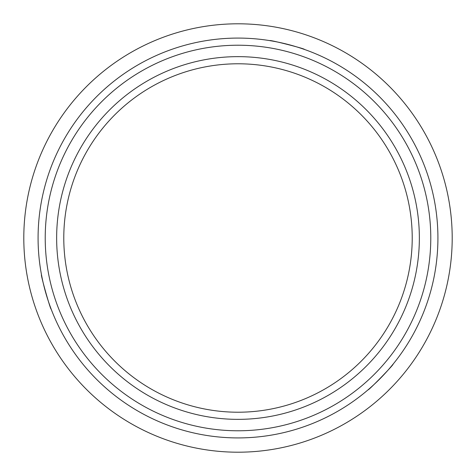 <?xml version="1.0" encoding="UTF-8"?>
<svg xmlns="http://www.w3.org/2000/svg" width="476" height="476" viewBox="0 0 476 476"><rect width="100%" height="100%" fill="white"/><g stroke="black" fill="none" stroke-linecap="round" stroke-linejoin="round"><path stroke-width="0.71" d="M23.8 238A214.2 214.2 0 0 0 238 452.2A214.2 214.2 0 0 0 452.2 238A214.2 214.2 0 0 0 238 23.8A214.2 214.2 0 0 0 23.8 238M393.021 364.235C394.414 364.057 367.972 391.171 368.097 389.796C367.954 391.189 394.396 364.075 393.021 364.235M51.164 309.138C50.629 310.429 40.365 273.974 41.489 274.771C40.359 273.95 50.617 310.406 51.164 309.138M38.08 238A199.92 199.92 0 0 0 238 437.92A199.92 199.92 0 0 0 437.92 238A199.92 199.92 0 0 0 238 38.08A199.92 199.92 0 0 0 38.08 238M45.22 238A192.78 192.78 0 0 0 238 430.78A192.78 192.78 0 0 0 430.78 238A192.78 192.78 0 0 0 238 45.22A192.78 192.78 0 0 0 45.22 238M304.408 49.433C305.687 48.861 268.988 39.52 269.815 40.627C268.964 39.514 305.663 48.855 304.408 49.433M56.644 238A181.356 181.356 0 0 0 238 419.356A181.356 181.356 0 0 0 419.356 238A181.356 181.356 0 0 0 238 56.644A181.356 181.356 0 0 0 56.644 238M63.784 238A174.216 174.216 0 0 0 238 412.216A174.216 174.216 0 0 0 412.216 238A174.216 174.216 0 0 0 238 63.784A174.216 174.216 0 0 0 63.784 238"/></g></svg>
